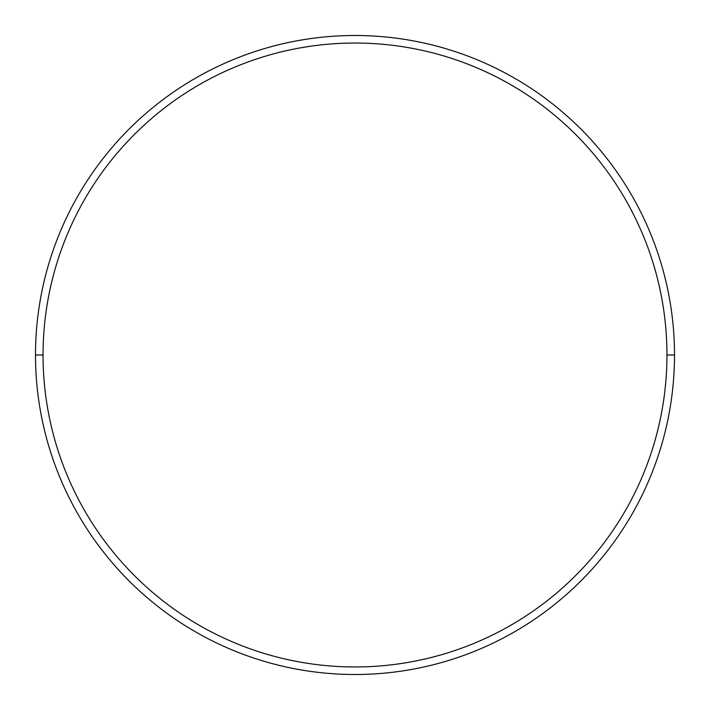 <?xml version="1.0" encoding="UTF-8"?>
<svg xmlns="http://www.w3.org/2000/svg" width="710" height="710" viewBox="0 0 710 710"><rect width="100%" height="100%" fill="white"/><g stroke="black" fill="none" stroke-linecap="round" stroke-linejoin="round"><path stroke-width="1.06" d="M35.5 355L43.044 355A311.956 311.956 0 0 1 355 43.044A311.956 311.956 0 0 1 666.956 355L674.5 355A319.5 319.5 0 0 0 355 35.5A319.5 319.5 0 0 0 35.5 355A319.5 319.5 0 0 1 355 35.5A319.5 319.5 0 0 1 674.5 355A319.5 319.5 0 0 1 355 674.5A319.5 319.5 0 0 1 35.5 355A319.5 319.5 0 0 0 355 674.5A319.5 319.5 0 0 0 674.5 355L666.956 355C666.956 334.517 664.95 314.228 660.957 294.144C656.963 274.051 651.043 254.544 643.207 235.622C635.37 216.701 625.759 198.72 614.381 181.689C603.003 164.658 590.063 148.896 575.588 134.412C561.104 119.937 545.342 106.997 528.311 95.619C511.28 84.242 493.299 74.63 474.378 66.793C455.456 58.957 435.949 53.037 415.856 49.043C395.772 45.049 375.483 43.044 355 43.044C334.517 43.044 314.228 45.049 294.144 49.043C274.051 53.037 254.544 58.957 235.622 66.793C216.701 74.63 198.72 84.242 181.689 95.619C164.658 106.997 148.896 119.937 134.412 134.412C119.937 148.896 106.997 164.658 95.619 181.689C84.242 198.72 74.63 216.701 66.793 235.622C58.957 254.544 53.037 274.051 49.043 294.144C45.049 314.228 43.044 334.517 43.044 355C43.044 375.483 45.049 395.772 49.043 415.856C53.037 435.949 58.957 455.456 66.793 474.378C74.63 493.299 84.242 511.28 95.619 528.311C106.997 545.342 119.937 561.104 134.412 575.588C148.896 590.063 164.658 603.003 181.689 614.381C198.72 625.759 216.701 635.37 235.622 643.207C254.544 651.043 274.051 656.963 294.144 660.957C314.228 664.95 334.517 666.956 355 666.956C375.483 666.956 395.772 664.95 415.856 660.957C435.949 656.963 455.456 651.043 474.378 643.207C493.299 635.37 511.28 625.759 528.311 614.381C545.342 603.003 561.104 590.063 575.588 575.588C590.063 561.104 603.003 545.342 614.381 528.311C625.759 511.28 635.37 493.299 643.207 474.378C651.043 455.456 656.963 435.949 660.957 415.856C664.95 395.772 666.956 375.483 666.956 355A311.956 311.956 0 0 1 355 666.956A311.956 311.956 0 0 1 43.044 355L35.5 355M614.381 181.689C603.003 164.658 590.063 148.896 575.588 134.412M181.689 95.619C164.658 106.997 148.896 119.937 134.412 134.412M95.619 528.311C106.997 545.342 119.937 561.104 134.412 575.588M528.311 614.381C545.342 603.003 561.104 590.063 575.588 575.588"/></g></svg>
